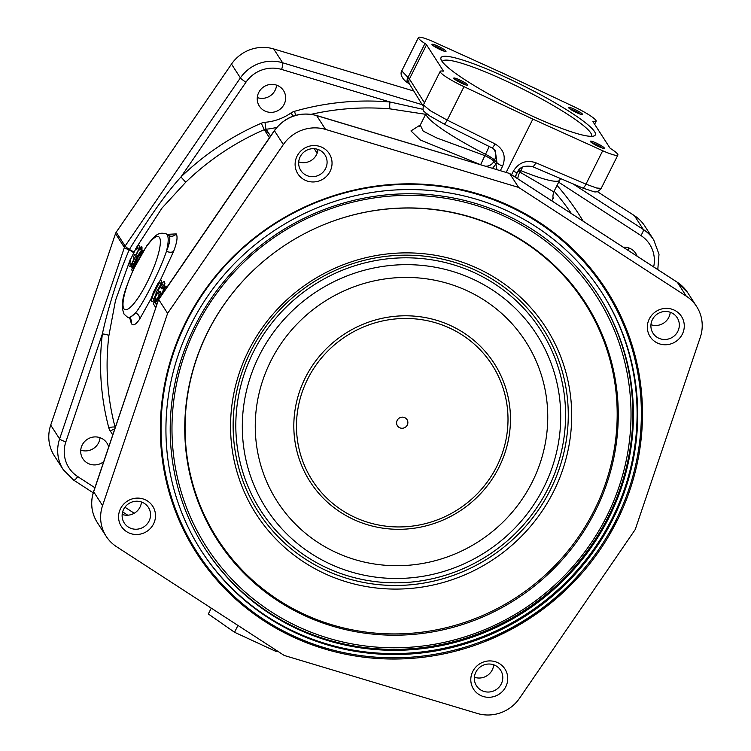 <?xml version="1.0" encoding="UTF-8"?>
<svg xmlns="http://www.w3.org/2000/svg" width="751" height="751" viewBox="0 0 751 751"><rect width="100%" height="100%" fill="white"/><g stroke="black" fill="none" stroke-linecap="round" stroke-linejoin="round"><path stroke-width="1.13" d="M102.558 505.592A37.334 36.039 -32.8 0 0 106.191 536.327A37.334 36.039 -32.8 0 0 116.583 546.728L284.235 655.463L477.289 713.45A37.334 36.039 -32.8 0 0 519.504 698.299L635.243 529.511L700.289 337.283A37.334 36.039 -32.8 0 0 696.646 306.539L687.747 292.73A37.334 36.039 -32.8 0 0 677.364 282.32L509.713 173.594L518.612 187.412L325.558 129.416L316.659 115.607L509.535 173.453L316.49 115.466A5.792 1.164 106.7 0 1 316.659 115.607A37.334 36.039 -32.8 0 0 274.444 130.749L158.705 299.546L167.604 313.364L102.558 505.592L93.659 491.774L158.658 299.311L274.387 130.543A5.792 0.601 34.4 0 0 274.444 130.749L283.343 144.567L167.604 313.364M283.343 144.567A37.334 36.039 -32.8 0 1 325.558 129.416M696.646 306.539A37.334 36.039 -32.8 0 0 686.264 296.138L518.612 187.412M293.406 637.148A243.512 235.101 147.2 0 0 616.937 521.053A243.512 235.101 147.2 0 0 509.441 205.727A243.512 235.101 147.2 0 0 185.901 321.822A243.512 235.101 147.2 0 0 293.406 637.148M649.296 318.931A18.653 18.005 147.2 0 0 657.538 343.085A18.653 18.005 147.2 0 0 682.321 334.195A18.653 18.005 147.2 0 0 674.088 310.041A18.653 18.005 147.2 0 0 649.296 318.931M497.547 662.589A18.653 18.005 147.2 0 0 472.755 671.478A18.653 18.005 147.2 0 0 480.997 695.633A18.653 18.005 147.2 0 0 505.78 686.743A18.653 18.005 147.2 0 0 497.547 662.589M153.542 523.935A18.653 18.005 147.2 0 0 145.309 499.781A18.653 18.005 147.2 0 0 120.526 508.671A18.653 18.005 147.2 0 0 128.759 532.835A18.653 18.005 147.2 0 0 153.542 523.935M305.3 180.287A18.653 18.005 147.2 0 0 330.083 171.388A18.653 18.005 147.2 0 0 321.85 147.234A18.653 18.005 147.2 0 0 297.067 156.133A18.653 18.005 147.2 0 0 305.3 180.287M652.403 319.607A14.353 13.865 147.2 0 0 653.041 333.256A14.353 13.865 147.2 0 0 665.762 339.452A14.353 13.865 147.2 0 0 677.824 331.36A14.353 13.865 -32.8 0 0 677.186 317.711A14.353 13.865 -32.8 0 0 664.457 311.515A14.353 13.865 -32.8 0 0 652.403 319.607M650.957 324.695A14.353 13.865 147.2 0 0 668.803 317.354A14.353 13.865 147.2 0 0 670.249 312.266M494.937 665.311A14.353 13.865 147.2 0 0 478.068 668.925A14.353 13.865 147.2 0 0 476.5 685.804A14.353 13.865 147.2 0 0 482.198 690.751A14.353 13.865 -32.8 0 0 499.077 687.137A14.353 13.865 -32.8 0 0 500.645 670.249A14.353 13.865 -32.8 0 0 494.937 665.311M474.416 677.242A14.353 13.865 147.2 0 0 493.707 664.813M149.045 521.1A14.353 13.865 147.2 0 0 148.407 507.451A14.353 13.865 147.2 0 0 135.687 501.255A14.353 13.865 147.2 0 0 123.624 509.347A14.353 13.865 -32.8 0 0 124.262 522.996A14.353 13.865 -32.8 0 0 136.992 529.192A14.353 13.865 -32.8 0 0 149.045 521.1M122.178 514.444A14.353 13.865 147.2 0 0 140.024 507.094A14.353 13.865 147.2 0 0 141.479 502.006M306.511 175.396A14.353 13.865 147.2 0 0 323.381 171.782A14.353 13.865 147.2 0 0 324.948 154.903A14.353 13.865 147.2 0 0 319.25 149.956A14.353 13.865 -32.8 0 0 302.371 153.57A14.353 13.865 -32.8 0 0 300.804 170.458A14.353 13.865 -32.8 0 0 306.511 175.396M298.72 161.897A14.353 13.865 147.2 0 0 318.02 149.458M569.361 584.719L570.037 585.414L579.246 574.271M607.916 535.041L617.801 519.326M309.797 643.982L327.276 648.526M198.104 553.769L195.87 551.994M261.498 612.741L259.358 611.746M243.277 604.311L240.348 602.969M269.318 618.477A37.334 5.079 -153.4 0 1 272.284 620.157M270.585 136.072L266.154 129.191A5.792 5.586 147.2 0 0 264.277 129.66L269.459 137.715M130.392 259.724L135.781 248.844M136.598 247.257L161.944 208.158L185.732 182.221A255.575 246.75 -32.8 0 1 264.277 129.66L261.282 123.239A11.575 11.181 -32.8 0 1 265.056 122.291A51.641 49.857 147.2 0 0 290.984 112.988A11.575 11.181 -32.8 0 1 294.505 111.317A261.357 252.336 -32.8 0 1 389.966 101.986L423.057 109.336M115.222 427.666A5.792 5.586 -32.8 0 1 115.156 427.441A255.575 246.75 -32.8 0 1 108.876 335.688L115.504 300.447L130.242 259.489L129.951 263.657L130.909 264.38L131.829 263.498L133.931 259.067L133.706 256.401L134.57 254.673L135.678 254.852L136.25 254.195L138.203 250.299L138.043 247.746L136.062 249.294L135.724 248.769L138.503 245.38L139.329 245.896L139.423 248.346L131.162 265.544L129.829 266.539L128.796 265.713L129.144 262.399M129.829 318.302L131.341 323.531C133.077 326.159 135.828 324.723 139.602 319.213L151.233 298.41M160.263 280.442L173.65 251.219C177.011 242.507 177.865 236.734 176.222 233.908L167.285 234.35M153.035 294.88L158.499 283.981M155.166 302.831L157.794 299.377A255.575 246.75 -32.8 0 1 157.813 299.349M154.011 299.546L154.171 302.033M156.274 292.974A255.575 246.75 147.2 0 0 156.208 293.106L154.368 298.081M160.752 284.422L159.456 286.619A255.575 246.75 147.2 0 0 157.56 290.355M164.553 285.155L164.92 283.352L164.216 281.456L161.7 283.071M163.202 286.966L162.582 288.356L162.995 288.985L164.065 286.741M161.625 284.591L162.807 284.009L163.455 285.802M157.963 290.984A255.575 246.75 -32.8 0 1 159.86 287.248L160.001 287.013M156.452 294.12L156.612 293.735A255.575 246.75 -32.8 0 1 156.677 293.603M155.804 300.071L155.194 298.072M159.25 296.345A255.575 246.75 -32.8 0 1 160.986 292.862L159.972 291.285A255.575 246.75 147.2 0 0 158.677 293.885L159.287 294.824A255.575 246.75 147.2 0 0 157.776 297.94M157.672 302.202L157.109 302.85A255.575 246.75 147.2 0 0 156.321 304.596M164.159 290.027L166.215 288.506M167.454 286.488L166.75 286.178L164.807 287.896M131.669 264.85L131.613 267.018L132.617 267.835L135.321 264.483A255.575 246.75 -32.8 0 1 136.147 262.737L137.527 257.987L140.221 254.411A255.575 246.75 -32.8 0 1 140.672 253.556L141.517 251.745M133.143 261.113L131.866 263.657M132.955 265.347L132.608 263.301M136.56 258.015L135.809 262.212A255.575 246.75 147.2 0 0 134.983 263.958L133.077 265.544M137.283 256.053L137.151 255.866A255.575 246.75 147.2 0 0 136.288 257.593L136.391 257.753M140.512 252.543L140.334 253.031A255.575 246.75 147.2 0 0 139.883 253.885L137.424 256.288M138.71 250.515L140.193 248.9L141.038 249.416L141.085 250.609M141.958 250.308L142.005 246.985L141.291 246.675L139.357 248.384M131.341 323.531A5.792 5.586 147.2 0 0 130.674 319.091L129.397 318.058L135.565 312.923C144.108 302.202 160.545 269.346 166.487 251.172C169.707 243.371 170.59 238.208 169.144 235.701L166.084 233.786A45.942 10.204 -65.2 0 1 167.182 234.791A45.942 10.204 -65.2 0 1 166.487 251.172A5.792 3.839 21 0 0 173.65 251.219M139.602 319.213A5.792 4.853 34.3 0 0 135.565 312.923A45.942 10.204 -65.2 0 1 127.529 317.204L129.388 318.058M311.243 114.302A255.575 246.75 -32.8 0 1 390.107 108.886L425.657 114.302M317.842 150.744L316.781 149.092M483.024 165.68L420.391 140.024L410.947 130.946L420.325 124.938M553.196 197.569L551.872 200.902M523.1 166.816A11.49 5.417 -67.6 0 0 520.725 170.552A74.659 10.167 -153.4 0 0 559.711 180.08L553.787 191.899L518.124 171.078M568.62 107.75A7.857 1.07 26.6 0 0 575.463 112.106A7.857 1.07 26.6 0 0 582.494 114.574A7.857 1.07 26.6 0 0 582.523 114.18A7.857 1.07 26.6 0 0 574.834 109.421A7.857 1.07 26.6 0 0 568.545 107.59A7.857 1.07 26.6 0 0 568.62 107.75M609.793 147.797L593.008 121.737A5.698 0.779 -153.4 0 1 592.952 121.521A5.698 0.779 -153.4 0 1 593.581 121.465A22.971 3.126 26.6 0 0 596.116 121.249A22.971 3.126 26.6 0 0 574.477 106.942L503.47 73.485L433.646 41.849A22.971 3.126 26.6 0 0 418.448 37.55A22.971 3.126 26.6 0 0 424.972 43.53A5.698 0.779 26.6 0 1 426.54 44.797L443.325 70.857A5.698 0.779 -153.4 0 1 443.381 71.073A5.698 0.779 -153.4 0 1 442.752 71.129A22.971 3.126 26.6 0 0 440.217 71.345A22.971 3.126 26.6 0 0 464.005 86.665L532.863 119.109L602.696 150.744A22.971 3.126 26.6 0 0 617.885 155.044A22.971 3.126 26.6 0 0 611.361 149.064A5.698 0.779 26.6 0 1 609.793 147.797M440.095 49.557A7.857 1.07 26.6 0 0 445.906 51.443A7.857 1.07 26.6 0 0 437.88 46.111A7.857 1.07 26.6 0 0 431.956 44.459A7.857 1.07 26.6 0 0 440.095 49.557M467.713 84.844A7.857 1.07 26.6 0 0 460.025 80.085A7.857 1.07 26.6 0 0 453.726 78.254A7.857 1.07 26.6 0 0 453.811 78.414A7.857 1.07 26.6 0 0 460.654 82.77A7.857 1.07 26.6 0 0 467.676 85.239A7.857 1.07 26.6 0 0 467.713 84.844M596.238 143.037A7.857 1.07 26.6 0 0 590.314 141.385A7.857 1.07 26.6 0 0 598.453 146.483A7.857 1.07 26.6 0 0 604.264 148.369A7.857 1.07 26.6 0 0 596.238 143.037M505.996 77.4A86.281 11.744 -153.4 0 1 593.863 136.006A86.281 11.744 -153.4 0 1 530.337 115.194A86.281 11.744 -153.4 0 1 441.025 59.47A86.281 11.744 -153.4 0 1 505.996 77.4M569.859 108.867A6.872 0.939 -153.4 0 1 575.491 111.139A6.872 0.939 -153.4 0 1 580.673 114.283M444.094 51.152A6.872 0.939 26.6 0 0 437.514 47.341A6.872 0.939 -153.4 0 0 433.28 45.736M465.864 84.947A6.872 0.939 26.6 0 0 460.673 81.803A6.872 0.939 26.6 0 0 455.05 79.531M602.443 148.078A6.872 0.939 -153.4 0 0 595.872 144.258A6.872 0.939 26.6 0 0 591.628 142.662M492.083 147.909L495.209 150.238L496.974 162.77A5.698 0.779 -153.4 0 0 502.56 166.224C506.258 156.63 503.743 149.177 495.012 143.882L447.249 120.122C445.634 122.976 444.517 124.253 443.907 123.943L429.516 115.814C422.203 109.552 422.785 112.584 423.404 104.924L430.257 110.688L447.249 120.122L464.005 86.665M532.863 119.109L506.155 172.439M511.553 174.748L513.327 171.209C518.81 162.432 526.31 159.606 535.848 162.76L585.968 184.145L602.696 150.744M535.848 162.76A5.698 1.549 113.8 0 1 532.478 166.6L582.438 187.881C583.33 188.313 584.503 187.065 585.968 184.145L596.594 188.003L601.185 188.398L617.885 155.044M424.972 43.53L408 77.419A5.698 3.511 126.5 0 0 408.093 83.07C402.921 79.972 399.598 74.396 401.747 70.904L409.426 78.968A5.698 5.473 152.4 0 0 409.426 83.934L423.001 105.975M493.848 149.017A11.49 11.152 -43.2 0 1 494.496 160.141L493.905 161.315C492.825 159.963 489.793 158.057 484.817 155.598L436.96 138.034L423.16 131.106L420.269 125.041L426.117 113.373M489.136 146.511A11.49 0.498 -63.1 0 1 485.484 154.265L480.781 164.394M519.025 169.895A11.49 1.568 26.6 0 1 520.725 170.552L520.058 171.885A8.636 4.159 -62.4 0 0 517.833 178.822M314.228 148.698L317.147 153.223M639.11 446.028L642.124 426.709A5.792 1.173 6.9 0 0 642.143 426.737M604.987 531.717L618.627 506.756M621.077 512.36L619.997 511.769M361.259 655.651A5.792 0.939 94.9 0 1 361.278 656.862M566.498 581.678L567.24 582.494M103.732 461.612A14.353 13.865 -32.8 0 1 88.534 463.63A14.353 13.865 -32.8 0 1 82.835 458.692A14.353 13.865 -32.8 0 1 84.403 441.804A14.353 13.865 -32.8 0 1 101.272 438.199A14.353 13.865 -32.8 0 1 106.98 443.137A14.353 13.865 -32.8 0 1 108.679 447.005M100.043 437.702A14.353 13.865 -32.8 0 1 80.751 450.131M634.417 215.659A37.334 36.039 -32.8 0 1 644.809 226.07L653.708 239.888A37.334 36.039 147.2 0 0 643.316 229.477L634.417 215.659L597.223 191.543M413.172 90.833L273.711 48.946A37.334 36.039 -32.8 0 0 231.496 64.088L116.217 232.219A5.792 5.586 -32.8 0 0 115.504 233.645L50.711 425.113A37.334 36.039 -32.8 0 0 54.354 455.848L63.253 469.666L73.748 480.18A5.792 1.38 123 0 1 73.636 480.067M195.129 550.821L196.969 552.013M575.923 252.083A243.512 235.101 -32.8 0 1 576.627 253.988M176.523 511.741A243.512 235.101 -32.8 0 1 175.077 510.314M276.584 85.154A14.353 13.865 147.2 0 1 275.138 90.242A14.353 13.865 -32.8 0 1 257.293 97.583M284.16 104.239A14.353 13.865 -32.8 0 1 272.097 112.331A14.353 13.865 -32.8 0 1 259.377 106.144A14.353 13.865 -32.8 0 1 258.738 92.495A14.353 13.865 -32.8 0 1 270.792 84.403A14.353 13.865 -32.8 0 1 283.521 90.589A14.353 13.865 -32.8 0 1 284.16 104.239M623.246 247.192A14.353 13.865 -32.8 0 1 630.051 248.45A14.353 13.865 -32.8 0 1 635.759 253.397A14.353 13.865 -32.8 0 1 637.12 256.185M628.352 250.505A14.353 13.865 147.2 0 0 628.822 247.952M115.25 427.582L115.156 427.441A5.792 1.436 -14.8 0 0 108.792 427.76A261.357 252.336 -32.8 0 1 102.371 333.923C107.477 310.351 117.269 277.57 129.191 249.886A5.792 0.995 -153 0 1 133.678 253.04M134.044 252.308A5.792 0.573 26.2 0 0 129.379 249.51L129.191 249.886A5.792 0.958 -161.3 0 1 124.403 247.464L115.504 233.645M422.024 104.633L282.611 62.765A37.334 36.039 147.2 0 0 240.395 77.907L125.117 246.037A5.792 0.601 -145.6 0 0 129.379 249.51C149.618 216.541 166.816 192.359 180.963 176.983A261.357 252.336 -32.8 0 1 261.282 123.239M442.226 61.62A83.436 11.359 -153.4 0 1 442.301 61.46A83.436 11.359 -153.4 0 1 505.132 80.545A83.436 11.359 -153.4 0 1 591.506 136.184A83.436 11.359 -153.4 0 1 591.422 136.335M443.991 124.009L491.999 147.891A5.698 0.986 115.8 0 1 491.933 147.834M495.012 143.882A5.698 0.986 115.8 0 1 491.999 147.891L495.209 150.238M496.909 169.66L496.045 164.629L493.905 161.315A8.636 8.336 -32.8 0 1 485.334 166.187M513.327 171.209A5.698 0.779 26.6 0 0 517.364 172.392C519.317 167.154 524.358 165.229 532.478 166.6A5.698 1.549 113.8 0 1 532.356 166.525M515.515 177.32L516.209 174.683L514.548 176.692M158.405 291.66L153.082 301.095L151.824 301.451L151.214 300.513L151.251 298.269L153.598 291.904L158.001 283.352L160.141 280.517L161.399 280.161L161.972 283.343L160.357 287.764L160.714 283.7L160.104 282.761L158.977 283.324L152.688 295.875L152.509 297.912L153.608 298.842L156.696 293.632L156.086 292.693L157.391 290.093L158.405 291.66M156.152 306.69L155.739 307.535L153.307 303.761L154.387 301.592L162.704 292.186L163.765 287.671L162.939 287.164L161.512 288.797L161.174 288.281L163.249 285.333L164.647 285.192L165.098 286.675L163.061 292.89M160.883 296.063L154.931 302.437L156.677 305.15M132.739 270.886L132.035 270.745L131.847 269.684L132.608 266.248L136.898 256.739L141.61 250.205L142.23 250.402L142.192 252.768M141.028 254.739L141.15 252.561L140.587 252.477L137.02 257.696L133.237 266.445L133.124 268.586L133.809 268.567M404.761 417.659A5.698 5.501 -32.8 0 1 407.277 425.038A5.698 5.501 -32.8 0 1 399.71 427.751A5.698 5.501 -32.8 0 1 397.195 420.372A5.698 5.501 -32.8 0 1 404.761 417.659M211.266 608.141L208.337 613.98L234.547 632.267L275.645 651.267L277.926 651.37M234.547 632.267L237.954 625.452M275.645 651.267L276.161 650.225M265.61 615.52L263.066 614.346M267.994 132.035A231.843 223.836 147.2 0 0 266.258 132.749M166.816 483.466A231.843 223.836 147.2 0 0 167.989 484.939M554.895 233.458A231.843 223.836 -32.8 0 1 555.749 235.138M558.96 236.715A233.955 225.873 -32.8 0 1 559.795 238.433M567.643 245.295A238.274 230.05 147.2 0 0 566.855 243.484M267.159 130.749A233.955 225.873 147.2 0 0 265.432 131.463M142.023 247.013A233.955 225.873 147.2 0 0 140.935 249.257M137.377 257.049A233.955 225.873 147.2 0 0 136.673 258.673M133.922 265.422A233.955 225.873 147.2 0 0 133.134 267.478M168.093 488.507A233.955 225.873 147.2 0 0 169.313 489.981M266.549 129.81A233.955 225.873 147.2 0 0 264.821 130.514M141.047 246.816A233.955 225.873 147.2 0 0 139.949 249.107M132.57 266.389A233.955 225.873 147.2 0 0 132.073 267.731M170.993 498.504A238.274 230.05 147.2 0 0 172.317 499.959M575.21 252.543A242.592 234.218 147.2 0 0 574.477 250.656M133.575 252.88A238.274 230.05 -32.8 0 1 133.894 252.158M174.373 508.408A242.592 234.218 147.2 0 0 175.79 509.845M472.839 279.119A160.808 155.26 -32.8 0 1 539.124 338.391A160.808 155.26 -32.8 0 1 517.523 525.306A160.808 155.26 -32.8 0 1 330.168 564.02A160.808 155.26 147.2 0 1 268.867 512.482A160.808 155.26 147.2 0 1 282.31 321.362A160.808 155.26 147.2 0 1 472.839 279.119M467.038 290.703A147.731 142.634 147.2 0 0 278.724 347.159A147.731 142.634 147.2 0 0 309.065 536.13A147.731 142.634 147.2 0 0 335.969 552.436A147.731 142.634 147.2 0 0 491.886 531.98A147.731 142.634 147.2 0 0 544.034 384.765A147.731 142.634 147.2 0 0 467.038 290.703M475.787 270.379A169.266 163.418 -32.8 0 1 550.511 489.558A169.266 163.418 -32.8 0 1 325.615 570.253A169.266 163.418 147.2 0 1 250.89 351.074A169.266 163.418 147.2 0 1 475.787 270.379M477.561 268.36A172.298 166.346 147.2 0 0 248.637 350.501A172.298 166.346 147.2 0 0 324.704 573.604A172.298 166.346 -32.8 0 0 553.618 491.464A172.298 166.346 -32.8 0 0 477.561 268.36M309.421 231.167A218.241 210.702 147.2 0 1 497.941 227.656A218.241 210.702 -32.8 0 1 594.285 510.258A218.241 210.702 -32.8 0 1 304.324 614.309A218.241 210.702 147.2 0 1 266.211 259.001M498.636 227.609A218.954 211.397 147.2 0 0 309.459 231.148A218.954 211.397 147.2 0 0 266.173 259.029A218.954 211.397 147.2 0 0 304.38 615.52A218.954 211.397 -32.8 0 0 595.29 511.131A218.954 211.397 -32.8 0 0 498.636 227.609M504.343 216.194A231.843 223.836 -32.8 0 1 606.695 516.406A231.843 223.836 -32.8 0 1 298.663 626.935A231.843 223.836 147.2 0 1 196.311 326.723A231.843 223.836 147.2 0 1 504.343 216.194M204.835 548.277A233.955 225.873 147.2 0 0 297.424 628.343A233.955 225.873 -32.8 0 0 572.131 569.68A233.955 225.873 -32.8 0 0 598.19 294.88M505.592 214.805A233.955 225.873 147.2 0 0 230.698 273.683A233.955 225.873 147.2 0 0 205.136 548.746A233.955 225.873 147.2 0 0 298.034 629.291A233.955 225.873 -32.8 0 0 572.938 570.413A233.955 225.873 -32.8 0 0 598.491 295.35A233.955 225.873 -32.8 0 0 505.592 214.805M601.823 292.543A238.274 230.05 -32.8 0 1 575.294 572.422A238.274 230.05 -32.8 0 1 295.509 632.173A238.274 230.05 -32.8 0 1 201.202 550.614M507.516 210.975A238.274 230.05 147.2 0 0 190.932 324.582A238.274 230.05 147.2 0 0 296.119 633.121A238.274 230.05 147.2 0 0 612.703 519.523A238.274 230.05 147.2 0 0 507.516 210.975M293.594 636.003A242.592 234.218 -32.8 0 1 186.501 321.869A242.592 234.218 -32.8 0 1 508.821 206.206A242.592 234.218 -32.8 0 1 615.914 520.34A242.592 234.218 -32.8 0 1 293.594 636.003M484.968 640.19A51.641 49.857 -32.8 0 1 485.944 640.105A11.575 11.181 147.2 0 0 489.718 639.157A261.357 252.336 147.2 0 0 570.037 585.414L569.108 586.766M458.204 650.441A11.575 11.181 147.2 0 0 460.016 649.408A51.641 49.857 -32.8 0 1 462.09 648.038M686.264 296.138L677.364 282.32A5.792 1.38 123 0 0 677.252 282.216L687.747 292.73M106.191 536.327L97.292 522.508A37.334 36.039 -32.8 0 1 93.659 491.774A5.792 0.958 18.7 0 1 93.603 491.548L158.649 299.339M677.111 282.16A5.792 1.38 123 0 1 677.252 282.216L509.61 173.49M386.793 654.421A255.575 246.75 147.2 0 0 409.351 653.079M222.089 577.951A255.575 246.75 -32.8 0 1 221.526 577.575M208.215 568A255.575 246.75 -32.8 0 1 205.286 565.7M239.409 602.396A255.575 246.75 147.2 0 0 245.859 606.423M271.599 619.913A255.575 246.75 147.2 0 0 275.101 621.452M240.893 596.623A261.357 252.336 -32.8 0 1 239.766 596.012M225.047 587.46A261.357 252.336 -32.8 0 1 221.554 585.226M159.494 237.551A40.16 8.918 -65.2 0 0 136.015 264.333A40.16 8.918 -65.2 0 0 123.868 308.699A40.16 8.918 -65.2 0 0 147.346 281.916A40.16 8.918 -65.2 0 0 159.494 237.551M176.222 233.908A5.792 5.586 -32.8 0 1 169.144 235.701M554.135 191.223A255.575 246.75 -32.8 0 1 571.436 213.584M515.881 175.246L515.486 177.302M426.54 44.797L409.426 78.968L424.465 102.803M502.56 166.224L500.326 170.684M593.581 121.465L593.252 122.122M492.525 168.346L496.974 162.77L494.496 160.141A11.49 1.568 26.6 0 0 485.484 154.265A74.659 10.167 -153.4 0 1 426.127 113.373M265.056 122.291A5.792 0.732 85.4 0 0 266.154 129.191A57.433 55.452 147.2 0 0 276.866 127.304M605.39 288.422A255.575 246.75 -32.8 0 1 606.095 291.219M454.824 645.7L455.19 646.714M456.11 649.69L456.448 650.91M457.049 645.109L457.688 646.048M459.565 648.751L460.016 649.408M485.465 635.487A5.792 0.732 85.4 0 1 485.634 636.613M487.671 634.576L488.141 635.581M489.389 638.378L489.718 639.157M108.876 335.688A5.792 1.173 6.9 0 0 102.371 333.923L65.863 441.832A31.542 30.453 147.2 0 0 77.71 476.594L94.898 487.737M112.753 434.96A51.641 49.857 147.2 0 0 110.369 431.177A11.575 11.181 -32.8 0 1 108.792 427.76M124.938 507.216L134.222 513.243M653.661 266.915A31.542 30.453 147.2 0 0 640.875 235.495A5.792 1.38 -57 0 0 643.316 229.477L573.482 184.192M390.107 108.886A5.792 0.939 94.9 0 1 389.966 101.986L281.597 69.439A5.792 1.164 -73.3 0 0 282.611 62.765L273.711 48.946M281.597 69.439A31.542 30.453 147.2 0 0 245.934 82.234A5.792 0.601 -145.6 0 1 240.395 77.907L231.496 64.088M65.863 441.832A5.792 0.958 -161.3 0 1 59.611 438.931L124.403 247.464A5.792 5.586 147.2 0 1 125.117 246.037L116.217 232.219M63.253 469.666A37.334 36.039 147.2 0 1 59.611 438.931L50.711 425.113M245.934 82.234L180.963 176.983L185.732 182.221M557.035 185.422A261.357 252.336 -32.8 0 1 583.18 221.198M640.875 235.495L558.66 182.174M77.71 476.594A5.792 1.38 123 0 1 73.748 480.18L93.208 492.797M114.772 428.981A5.792 1.511 -34.9 0 0 110.369 431.177M295.687 115.307L294.505 111.317M293.153 116.114L290.984 112.988M180.991 333.641A229.731 221.798 -32.8 0 1 186.915 319.823M397.579 184.108A229.731 221.798 -32.8 0 1 412.609 184.427M353.608 519.476A109.411 105.638 147.2 0 0 498.983 467.31A109.411 105.638 147.2 0 0 450.675 325.624A109.411 105.638 147.2 0 0 305.3 377.791A109.411 105.638 147.2 0 0 353.608 519.476M449.633 328.065A106.839 103.15 147.2 0 0 307.685 379.002A106.839 103.15 147.2 0 0 354.847 517.345A106.839 103.15 147.2 0 0 496.796 466.409A106.839 103.15 147.2 0 0 449.633 328.065M474.585 272.782A166.553 160.798 147.2 0 0 253.294 352.191A166.553 160.798 147.2 0 0 326.816 567.859A166.553 160.798 -32.8 0 0 548.108 488.45A166.553 160.798 -32.8 0 0 474.585 272.782M97.292 522.508C91.359 512.849 90.129 502.522 93.603 491.548M274.387 130.543C285.286 116.414 299.32 111.383 316.49 115.466M239.222 602.236L245.633 606.245M271.233 619.678L274.688 621.208M127.529 317.204L124.122 314.2C119.118 302.55 125.764 288.346 133.368 269.506L146.914 245.568C156.368 233.57 158.78 232.172 166.084 233.786M594.614 124.234L596.116 121.249M401.747 70.904L418.448 37.55M423.404 104.924L440.217 71.345M559.711 180.08L560.528 178.729M553.787 191.899C552.774 195.41 552.661 197.541 553.478 198.32M420.269 125.041L419.246 126.365M122.648 511.891L127.754 515.205M657.792 269.59L659.002 254.232L653.708 239.888M198.067 553.712L195.833 551.947M605.362 288.365L606.066 291.163M166.065 480.293L167.323 482.245M552.314 231.477L553.571 233.43M408.093 83.07L409.755 84.459M516.209 174.683L517.364 172.392M582.598 187.985L593.374 191.543C596.05 192.603 598.65 191.561 601.185 188.398"/></g></svg>
